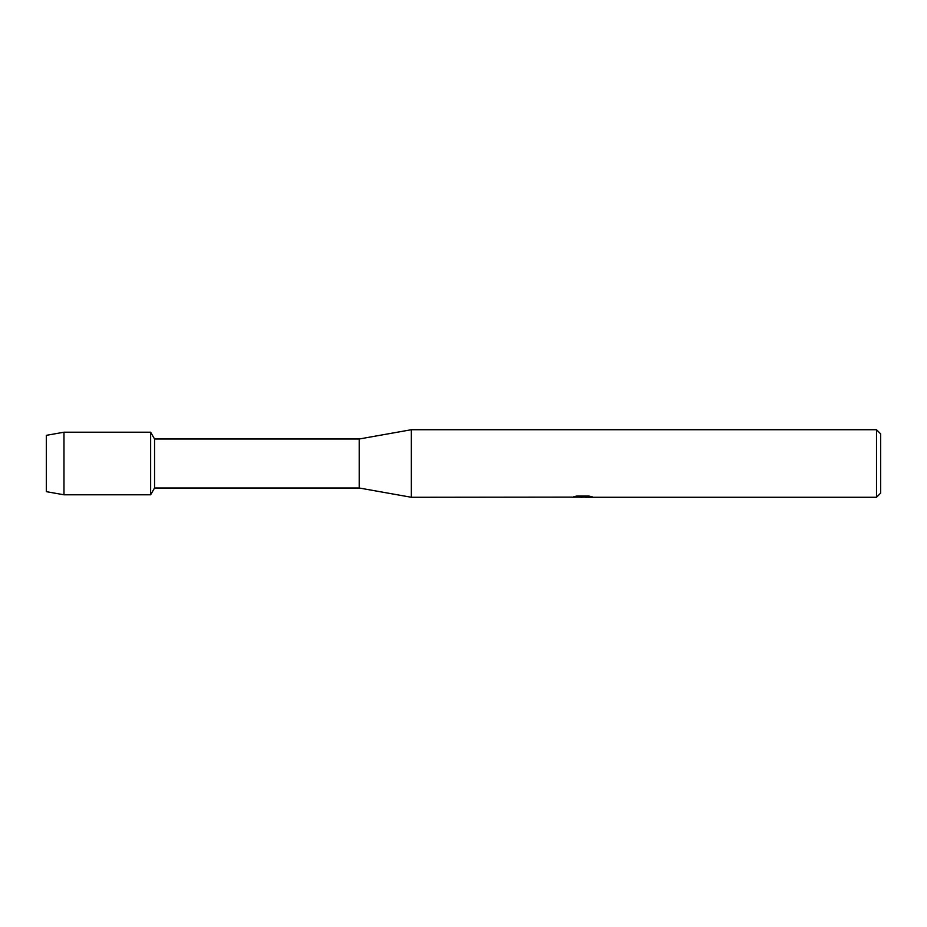 <?xml version="1.0" encoding="UTF-8"?>
<svg xmlns="http://www.w3.org/2000/svg" width="927" height="927" viewBox="0 0 927 927"><rect width="100%" height="100%" fill="white"/><g stroke="black" fill="none" stroke-linecap="round" stroke-linejoin="round"><path stroke-width="1.39" d="M572.029 497.115L411.356 497.278L359.212 488.008L154.554 488.008L150.637 494.786L63.975 494.786L46.35 491.658L46.35 435.342L63.975 432.214L150.637 432.214L154.554 438.992L359.212 438.992L411.356 429.722L876.513 429.722L880.65 433.871L880.65 493.129L876.513 497.278L585.389 497.278L591.762 496.698M154.554 488.008L154.554 438.992M150.637 494.786L150.637 432.214L150.637 494.786M359.212 488.008L359.212 438.992M411.356 497.278L411.356 429.722M582.979 497.173L579.421 497.173M582.168 497.278L580.731 497.278M876.513 497.278L876.513 429.722M572.029 497.22L583.384 496.756L573.662 496.756L576.826 496.038L588.819 496.038L592.295 496.837L585.261 497.254M574.022 497.173L582.631 497.046M574.068 496.652L583.384 496.756M63.975 494.786L63.975 432.214M46.35 491.658L46.35 435.342M582.272 497.173L585.261 497.173"/></g></svg>
